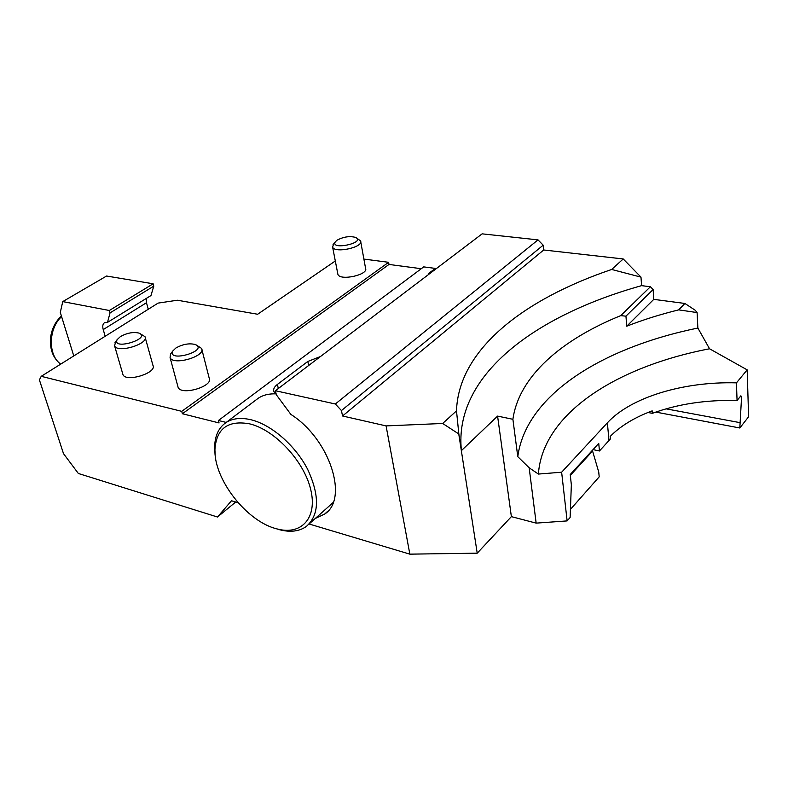 <?xml version="1.0" encoding="UTF-8"?>
<svg xmlns="http://www.w3.org/2000/svg" width="788" height="788" viewBox="0 0 788 788"><rect width="100%" height="100%" fill="white"/><g stroke="black" fill="none" stroke-linecap="round" stroke-linejoin="round"><path stroke-width="1.18" d="M561.637 472.219L567.124 520.907L570.118 517.499L571.349 484.827L570.226 474.543L598.732 443.388L599.451 450.982L610.355 439.005L610.129 436.503C620.373 426.072 634.389 417.522 652.188 410.853L652.365 413.326C677.847 403.998 706.078 399.733 737.066 400.521L736.445 382.86L747.172 369.858L709.545 348.779C615.753 366.794 542.568 413.917 538.401 474.061L561.637 472.219L607.381 422.811C630.755 397.31 683.442 381.323 736.445 382.86M320.46 356.54L307.803 361.465L277.386 384.426C274.224 386.888 273.072 389.262 273.909 391.547L276.135 393.882C269.122 393.557 263.172 394.995 258.277 398.226L256.011 399.94M226.195 422.427L218.434 420.496L423.708 266.886L435.321 268.403L428.682 273.436L429.775 273.584M335.343 403.998L538.027 239.877L543.178 245.186L341.44 410.558L335.343 403.998L275.406 390.73L276.342 394.788L290.87 414.409C329.847 439.074 348.956 498.843 324.636 514.091L315.279 518.474M625.948 316.165L620.708 315.643L650.386 286.753L653.114 289.541L625.948 316.165L626.746 326.193L653.774 299.361L653.114 289.541M611.685 269.466L623.219 258.956L640.979 277.13L611.685 269.466C523.567 299.282 458.458 349.636 456.498 410.873L442.669 423.471L458.843 434.001L461.413 450.618L497.583 416.103L512.899 419.295L517.785 456.656C525.911 395.29 601.579 347.774 697.872 328.044L697.094 312.57L678.704 309.861C660.295 314.402 642.978 319.839 626.746 326.193M567.124 520.907L536.155 523.124L511.373 516.632L477.223 553.176L409.849 554.151L386.081 425.904L342.544 415.985L341.44 410.558M235.71 502.015L217.488 517.017L231.495 500.754L238.104 502.734M309.132 524L409.849 554.151M456.498 410.873L458.843 434.001M697.094 312.57L695.085 310.157L684.88 303.459L678.704 309.861M684.88 303.459L653.774 299.361M747.172 369.858L748.6 416.783L739.824 427.992L741.577 396.896L740.868 395.812L737.066 400.521M218.434 420.496L219.064 422.939L182.383 413.739L181.732 411.346L41.222 376.329L39.4 379.905L63.503 453.642L78.357 473.48L217.488 517.017M593.049 449.603L599.451 450.982M647.963 412.488L652.365 413.326M655.783 412.085L739.824 427.992M421.275 268.708L388.996 264.453L388.632 262.305L363.889 259.075M435.321 268.403L434.858 269.723M538.027 239.877L482.128 233.849L275.406 390.73M543.178 245.186L543.7 249.983L342.544 415.985M623.219 258.956L543.7 249.983M640.979 277.13L641.59 285.65L650.386 286.753M41.222 376.329L158.102 303.104L177.398 300.228L257.646 314.254L335.314 260.976M122.721 373.778L122.967 374.635C125.883 382.643 157.354 372.872 152.941 365.376L145.199 337.491M177.822 386.287L178.098 387.302C181.171 396.019 213.814 386.317 209.184 378.112L201.846 349.409M337.737 273.525L337.885 274.303C339.786 281.198 368.863 274.805 365.553 268.225L360.727 241.689M388.632 262.305L181.732 411.346M388.996 264.453L182.383 413.739M386.081 425.904L442.669 423.471M666.047 408.844L739.636 422.575M538.401 474.061L529.162 467.796L536.155 523.124M529.162 467.796L517.785 456.656M497.583 416.103L511.373 516.632M458.774 434.06L477.223 553.176M461.413 450.618C453.464 375.837 534.284 315.633 641.59 285.65M512.899 419.295C518.898 376.457 561.223 339.786 620.708 315.643M709.545 348.779L697.872 328.044M337.116 240.153L335.255 241.896C330.3 250.614 366.193 242.753 355.654 237.434C349.764 235.848 343.588 236.755 337.116 240.153M356.501 237.927L360.589 240.931C363.869 247.235 334.467 253.677 332.615 247.058L333.58 244.024M175.842 348.05L172.848 350.936C166.829 363.11 209.638 350.63 195.138 344.464C189.012 343.036 182.58 344.228 175.842 348.05M196.212 344.947L201.59 348.414C206.17 356.294 173.074 365.987 170.08 357.585L170.504 354.108L171.331 352.994M120.436 336.565L117.126 339.658C111.817 350.778 152.133 338.515 138.895 333.068C133.221 331.787 127.065 332.95 120.436 336.565M139.811 333.472L144.962 336.653C149.316 343.844 117.422 353.585 114.595 345.873L115.58 341.874M105.188 336.249L103.228 329.581C102.322 326.183 102.765 323.878 104.558 322.666L107.493 322.391L110.044 312.885L153.778 286.133L150.961 295.549L107.493 322.391M109.355 310.492L62.745 301.607L106.567 276.027L153.148 283.788L109.355 310.492L110.044 312.885M62.745 301.607L60.302 312.422L73.767 355.94M153.148 283.788L153.778 286.133M146.253 298.455L146.479 302.73L148.262 309.27M249.56 423.836C228.274 420.073 216.749 428.308 214.996 448.539C213.006 478.513 246.762 522.03 277.425 529.014C301.44 535.456 317.771 517.854 310.669 489.348C303.932 460.921 274.618 429.677 249.56 423.836M215.163 454.607L214.7 445.722C215.173 435.193 218.926 427.48 225.989 422.585C232.519 418.349 240.813 417.394 250.879 419.728C271.377 424.624 295.421 445.476 307.724 469.471C319.81 495.77 319.386 514.722 306.463 526.354C299.479 531.339 290.644 532.501 279.937 529.832L275.416 528.462M570.423 509.393L599.195 476.848L598.742 472.101L592.576 451.022L570.315 475.371M591.886 450.874L592.576 451.022M740.188 396.65L741.577 396.896M607.381 422.811L608.976 440.482M308.66 365.494L307.803 361.465M278.322 388.523L277.386 384.426M103.228 329.581L146.479 302.73M61.612 316.638C48.265 328.478 47.871 355.447 60.745 364.095M324.636 514.091L327.67 511.363M335.255 241.896L332.999 244.753M337.885 274.303L332.615 247.058M178.098 387.302L170.08 357.585M172.848 350.936L170.504 354.108M122.967 374.635L114.595 345.873M117.126 339.658L114.91 342.829M61.425 316.057C55.79 321.179 52.244 327.906 50.767 336.24C49.339 348.414 52.629 357.722 60.637 364.164M258.277 398.226L225.989 422.585M333.147 502.517L309.329 523.784M277.425 529.014L279.937 529.832M214.996 448.539L214.7 445.722"/></g></svg>
